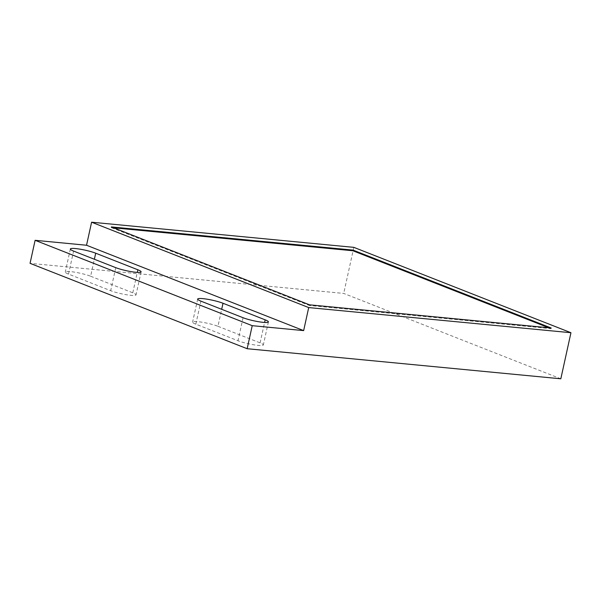 <?xml version="1.0" encoding="UTF-8"?>
<svg xmlns="http://www.w3.org/2000/svg" width="601" height="601" viewBox="0 0 601 601"><rect width="100%" height="100%" fill="white"/><g stroke="black" fill="none" stroke-linecap="round" stroke-linejoin="round"><path stroke-width="0.45" stroke-dasharray="3 2.25" d="M217.953 326.298L260.105 342.87A14.627 2.036 -167.6 0 1 263.343 344.951A14.627 2.036 -167.6 0 1 253.66 344.779A14.627 2.036 -167.6 0 1 237.996 340.752L195.836 324.179A14.627 2.036 -167.6 0 1 192.605 322.098A14.627 2.036 -167.6 0 1 202.289 322.271A14.627 2.036 -167.6 0 1 217.953 326.298L221.686 309.312M560.823 378.795L343.712 293.423L30.05 263.343M90.631 276.235L132.791 292.815A14.627 2.036 -167.6 0 1 136.029 294.896A14.627 2.036 -167.6 0 1 126.345 294.715A14.627 2.036 -167.6 0 1 110.682 290.696L68.522 274.116A14.627 2.036 -167.6 0 1 65.291 272.035A14.627 2.036 -167.6 0 1 74.975 272.215A14.627 2.036 -167.6 0 1 90.631 276.235L94.372 259.256M353.839 247.357L343.712 293.423M111.365 226.923L111.223 227.584L113.627 227.809M309.507 304.827L309.365 305.488L111.223 227.584M551.177 328.003L551.034 328.664L309.365 305.488M548.773 327.778L551.034 328.664M260.105 342.87L264.598 322.452M243.059 317.719L237.996 340.752M195.836 324.179L200.907 301.139M132.791 292.815L137.283 272.396M115.745 267.655L110.682 290.696M68.522 274.116L73.585 251.083M268.407 321.918L263.343 344.951M197.669 299.058L192.605 322.098M141.092 271.862L136.029 294.896M70.355 249.002L65.291 272.035"/><path stroke-width="0.9" d="M252.225 325.682L35.113 240.31L30.05 263.343L247.161 348.715L560.823 378.795L570.95 332.721L308.711 307.577L303.648 330.61L252.225 325.682L247.161 348.715M264.598 322.452L265.169 319.837A14.627 2.036 -167.6 0 1 268.407 321.918A14.627 2.036 -167.6 0 1 258.723 321.745A14.627 2.036 -167.6 0 1 243.059 317.719L200.907 301.139A14.627 2.036 -167.6 0 1 197.669 299.058A14.627 2.036 -167.6 0 1 207.353 299.238A14.627 2.036 -167.6 0 1 223.016 303.265L221.686 309.312M265.169 319.837L223.016 303.265M35.113 240.31L86.536 245.246L91.6 222.205L353.839 247.357L570.95 332.721M137.283 272.396L137.854 269.781A14.627 2.036 -167.6 0 1 141.092 271.862A14.627 2.036 -167.6 0 1 131.409 271.682A14.627 2.036 -167.6 0 1 115.745 267.655L73.585 251.083A14.627 2.036 -167.6 0 1 70.355 249.002A14.627 2.036 -167.6 0 1 80.038 249.175A14.627 2.036 -167.6 0 1 95.702 253.201L94.372 259.256M137.854 269.781L95.702 253.201M86.536 245.246L303.648 330.61M308.711 307.577L91.6 222.205M309.507 304.827L111.365 226.923L353.042 250.099L551.177 328.003L309.507 304.827M113.627 227.809L352.892 250.76L353.042 250.099M352.892 250.76L548.773 327.778"/></g></svg>
